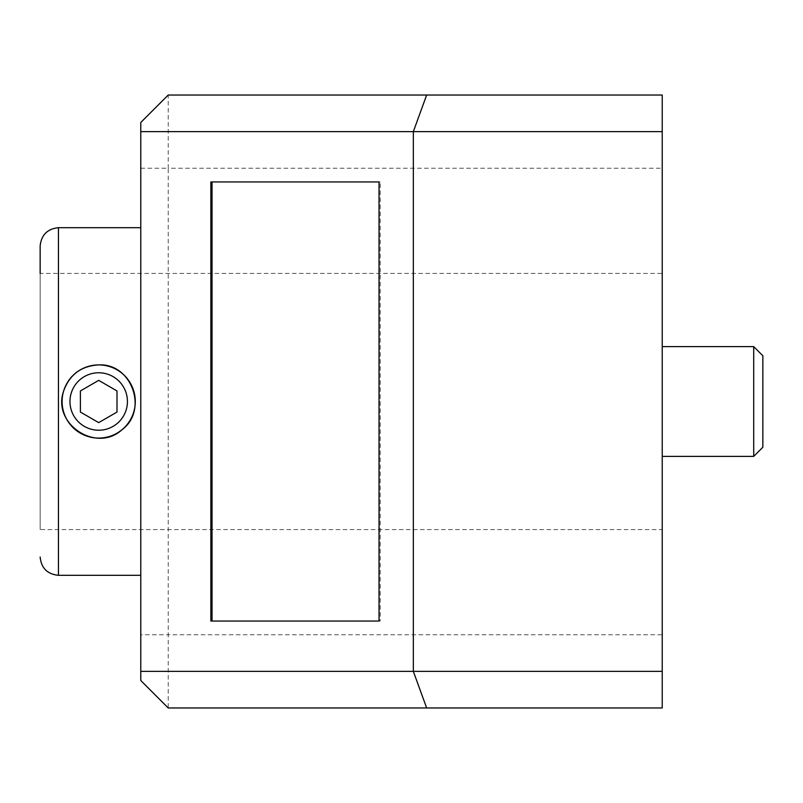 <?xml version="1.0" encoding="UTF-8"?>
<svg xmlns="http://www.w3.org/2000/svg" width="803" height="803" viewBox="0 0 803 803"><rect width="100%" height="100%" fill="white"/><g stroke="black" fill="none" stroke-linecap="round" stroke-linejoin="round"><path stroke-width="0.6" stroke-dasharray="4.01 3.01" d="M168.218 95.035L662.224 95.035L662.224 168.218L168.218 168.218L168.218 95.035L140.776 122.488L140.776 680.512L168.218 707.965L168.218 634.782L662.224 634.782L662.224 168.218M140.776 168.218L168.218 168.218L168.218 634.782L140.776 634.782M168.218 707.965L662.224 707.965L662.224 634.782M140.776 227.691L140.776 575.309L140.776 227.691M380.22 621.05L379.046 621.05L380.22 621.05L380.22 181.95L379.046 181.95L380.22 181.95M210.858 621.05L212.032 621.05M212.032 181.95L210.858 181.95M66.91 419.628A36.597 36.597 0 0 0 130.487 419.628C118.262 443.868 79.146 443.888 66.91 419.628C60.526 407.533 60.526 395.437 66.91 383.372C79.146 359.132 118.242 359.102 130.487 383.372A36.597 36.597 0 0 0 66.91 383.372A36.597 36.597 0 0 0 66.91 419.628M662.224 273.432L662.224 529.568L662.224 273.432L40.15 273.432L40.15 529.568L662.224 529.568M662.224 346.615L662.224 456.385L662.224 346.615M130.487 383.372C136.871 395.457 136.871 407.543 130.487 419.628A36.597 36.597 0 0 0 130.487 383.372M40.15 245.979L40.15 529.568M98.699 430.237A28.737 28.737 0 0 0 123.582 387.136A28.737 28.737 0 0 0 73.816 387.136A28.737 28.737 0 0 0 98.699 430.237M98.699 422.629L116.997 412.059L116.997 390.941L98.699 380.371L80.4 390.941L80.4 412.059L98.699 422.629M762.85 355.759L762.85 447.241M753.706 346.615L753.706 456.385M58.448 575.309L58.448 227.691"/><path stroke-width="1.2" d="M662.224 707.965L426.654 707.965L413.334 671.368L662.224 671.368L662.224 707.965M662.224 131.632L662.224 95.035L426.654 95.035L413.334 131.632L140.776 131.632L140.776 671.368L413.334 671.368L413.334 131.632L662.224 131.632L662.224 671.368M426.654 95.035L168.218 95.035L140.776 122.488L140.776 131.632M140.776 671.368L140.776 680.512L168.218 707.965L426.654 707.965M379.046 181.95L379.046 621.05L210.858 621.05L210.858 181.95L379.046 181.95L212.032 181.95L212.032 621.05L379.046 621.05M40.15 273.432L40.15 245.979C41.314 234.948 47.417 228.845 58.448 227.691L140.776 227.691M63.638 391.031C69.57 374.61 81.254 365.897 98.699 364.913C131.682 363.036 148.565 410.092 122.046 429.675C96.49 453.384 51.773 423.934 63.638 391.031M98.699 364.903A36.597 36.597 0 0 1 130.387 419.798A36.597 36.597 0 0 1 67.01 419.798A36.597 36.597 0 0 1 98.699 364.903M98.699 372.763A28.737 28.737 0 0 1 123.582 415.864A28.737 28.737 0 0 1 73.816 415.864A28.737 28.737 0 0 1 98.699 372.763M98.699 422.629L80.4 412.059L80.4 390.941L98.699 380.371L116.997 390.941L116.997 412.059L98.699 422.629M762.85 447.241L762.85 355.759L753.706 346.615L753.706 456.385L762.85 447.241M662.224 346.615L753.706 346.615M58.448 227.691L58.448 575.309L140.776 575.309M58.448 575.309C47.357 574.205 41.254 568.112 40.15 557.021M662.224 456.385L753.706 456.385"/></g></svg>

